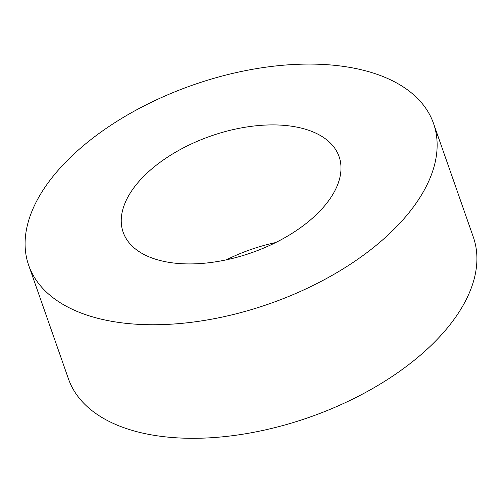 <?xml version="1.0" encoding="UTF-8"?>
<svg xmlns="http://www.w3.org/2000/svg" width="502" height="502" viewBox="0 0 502 502"><rect width="100%" height="100%" fill="white"/><g stroke="black" fill="none" stroke-linecap="round" stroke-linejoin="round"><path stroke-width="0.75" d="M326.953 202.946A114.393 61.802 -19.3 0 0 339.082 156.605A114.393 61.802 -19.3 0 0 210.689 136.086A114.393 61.802 -19.3 0 0 123.153 232.225A114.393 61.802 -19.3 0 0 213.388 262.157A114.393 61.802 -19.3 0 0 326.953 202.946M410.812 210.407A214.492 115.874 -19.3 0 0 433.552 123.523A214.492 115.874 -19.3 0 0 192.818 85.051A214.492 115.874 -19.3 0 0 28.683 265.307A214.492 115.874 -19.3 0 0 197.87 321.431A214.492 115.874 -19.3 0 0 410.812 210.407M275.68 242.56A114.393 61.802 -19.3 0 0 226.333 259.841M28.683 265.307L68.454 378.872A214.492 115.874 -19.3 0 0 237.641 434.996A214.492 115.874 -19.3 0 0 450.583 323.972A214.492 115.874 -19.3 0 0 473.323 237.088L433.552 123.523"/></g></svg>
